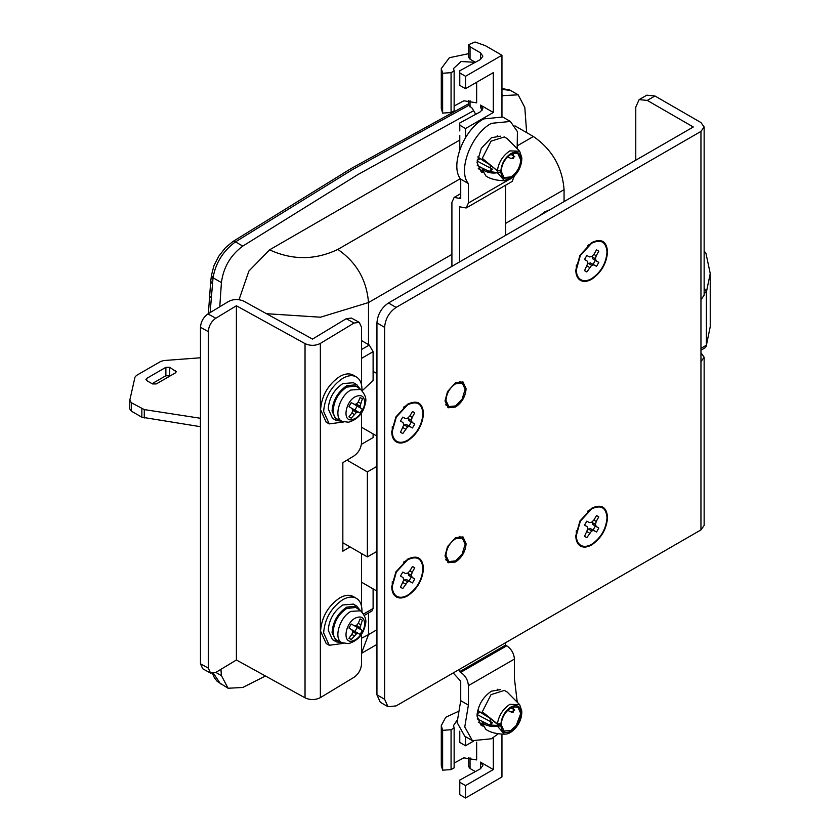 <?xml version="1.0" encoding="UTF-8"?>
<svg xmlns="http://www.w3.org/2000/svg" width="840" height="840" viewBox="0 0 840 840"><rect width="100%" height="100%" fill="white"/><g stroke="black" fill="none" stroke-linecap="round" stroke-linejoin="round"><path stroke-width="1.26" d="M337.964 640.857L342.237 642.747L348.579 643.608C357.851 640.773 363.457 634.4 365.4 624.466C366.744 620.235 365.137 615.678 360.581 610.796L355.866 607.446L346.637 608.517C338.478 614.145 334.005 621.894 333.218 631.764C333.291 636.468 334.877 639.502 337.964 640.857M360.581 610.796L350.868 611.394C339.181 617.389 333.092 640.091 342.447 642.831L342.237 642.747M342.006 642.642L336.326 641.865L332.062 632.425C332.923 621.716 337.785 613.295 346.637 607.194L356.664 606.018L360.444 610.691M336.326 641.865L332.493 639.65L328.23 630.221C329.091 619.5 333.953 611.09 342.794 604.978L353.367 604.118M343.822 643.314L329.238 645.288L323.631 632.877C324.765 618.765 331.149 607.698 342.794 599.666C347.876 596.809 352.275 596.305 355.992 598.122L352.926 596.358C349.199 594.531 344.799 595.046 339.728 597.891C328.083 605.924 321.699 617.001 320.555 631.102L326.172 643.514L329.238 645.288M355.992 598.122C359.887 600.285 361.882 604.485 361.967 610.732L361.945 611.929M352.076 630.178L354.911 631.428L357.189 627.48L354.69 625.643M351.215 639.545L356.412 633.864L358.281 633.465L360.087 634.421L362.366 630.473L360.644 629.37L360.056 627.553L362.366 620.214L360.087 618.901L358.281 623.364L356.412 625.453L354.249 625.684L351.215 624.025L348.936 627.974L351.887 629.779L352.769 631.764L351.887 634.431L348.936 638.232L351.215 639.545L348.936 638.232M354.249 635.786L351.887 634.431M356.412 633.864L352.769 631.764M358.281 633.465L352.485 630.115M360.087 634.421L354.911 631.428M362.366 630.473L357.189 627.48M360.644 629.37L354.848 626.031M360.056 627.553L356.412 625.453M360.644 624.719L358.281 623.364M360.087 618.901L362.366 620.214M337.964 419.465L342.237 421.365L348.579 422.226C357.851 419.391 363.457 413.007 365.4 403.074C366.744 398.853 365.137 394.296 360.581 389.413L355.866 386.054L346.637 387.135C338.478 392.763 334.005 400.512 333.218 410.382C333.291 415.086 334.877 418.11 337.964 419.465M360.581 389.403L350.868 390.012C339.181 396.007 333.092 418.709 342.447 421.449L342.237 421.365M342.006 421.26L336.326 420.483L332.062 411.044C332.923 400.323 337.785 391.913 346.637 385.812L356.664 384.636L360.444 389.308M336.326 420.483L332.493 418.268L328.23 408.828C329.091 398.118 333.953 389.697 342.794 383.596L353.367 382.736M343.822 421.932L329.238 423.906L323.631 411.485C324.765 397.383 331.149 386.316 342.794 378.284C347.876 375.428 352.275 374.913 355.992 376.74L352.926 374.966C349.199 373.149 344.799 373.663 339.728 376.509C328.083 384.542 321.699 395.619 320.555 409.721L326.172 422.132L329.238 423.895M355.992 376.74C359.887 378.903 361.882 383.103 361.967 389.351L361.945 390.548M352.076 408.796L354.911 410.036L357.189 406.098L354.69 404.25M351.215 418.163L356.412 412.482L358.281 412.083L360.087 413.028L362.366 409.091L360.644 407.988L360.056 406.171L362.366 398.832L360.087 397.519L358.281 401.971L356.412 404.072L354.249 404.303L351.215 402.644L348.936 406.592L351.887 408.397L352.769 410.382L351.887 413.049L348.936 416.84L351.215 418.163L348.936 416.84M354.249 414.404L351.887 413.049M356.412 412.482L352.769 410.382M358.281 412.083L352.485 408.733M360.087 413.028L354.911 410.036M362.366 409.091L357.189 406.098M360.644 407.988L354.848 404.639M360.056 406.171L356.412 404.072M360.644 403.337L358.281 401.971M360.087 397.519L362.366 398.832M349.997 546.882L342.836 551.208L342.836 462.661L354.07 455.868C358.617 452.592 361.116 448.13 361.557 442.481L361.557 412.913M200.477 327.296C200.917 321.647 203.416 317.184 207.963 313.908L215.796 318.234C211.239 321.51 208.751 325.962 208.299 331.611L200.477 327.296L200.477 663.8L208.299 668.115L210.556 673.082L215.796 672.441L236.397 659.988L305.036 697.83C310.244 700.193 315.346 700.119 320.366 697.63L354.07 677.25C358.617 673.974 361.116 669.512 361.557 663.863L361.557 634.295M210.556 673.082L202.724 668.766L200.477 663.8M361.557 385.014L361.557 327.358L359.3 322.392L354.07 323.032L346.227 318.707L351.456 318.066L359.3 322.392M215.796 318.234L236.397 305.77L305.036 343.613C310.244 345.975 315.346 345.901 320.366 343.413L354.07 323.032M346.227 318.707L312.522 339.087L243.894 301.245C238.466 298.83 233.247 298.967 228.228 301.655L207.963 313.908M236.397 659.988L236.397 305.77M208.299 668.115L208.299 331.611M361.557 606.396L361.557 553.56M477.183 160.094L480.354 158.697M514.763 156.555L511.235 158.592L507.665 156.881M511.235 158.592L513.461 158.56L513.272 153.31M516.138 153.048L517.87 153.636L520.737 159.968C520.159 167.16 516.905 172.809 510.962 176.904L504.042 177.587L501.186 171.255C501.764 164.062 505.019 158.424 510.962 154.319L516.138 153.048M477.089 161.018L492.303 169.113M482.202 159.695L489.584 164.546L482.202 160.041L482.286 158.351L497.385 170.793L500.934 170.352L497.417 170.425C498.75 162.078 502.898 155.568 509.859 150.875L519.666 151.21L521.777 157.573L520.989 160.871C520.181 168.095 516.841 173.702 510.962 177.713C505.082 180.495 501.743 178.742 500.934 172.452L497.417 172.694L504.346 180.673L510.353 178.983C517.02 174.752 520.832 168.378 521.777 159.863L521.766 159.663M489.584 164.546L497.385 170.793L497.385 172.305L500.923 172.158L500.923 170.646M489.993 164.861L491.316 171.339L490.046 171.581L497.417 172.694C492.429 173.691 487.379 172.683 482.286 169.68L482.202 168.095L489.521 171.476L482.202 168.43M520.989 160.871L521.787 159.484L520.989 160.577M500.934 170.352C501.743 163.139 505.082 157.521 510.962 153.521C516.841 150.738 520.181 152.492 520.989 158.771M520.989 159.065L521.766 157.773M490.046 171.581L489.521 171.476M478.989 159.453L480.175 158.571M482.202 159.947L477.761 156.944M477.246 165.406L482.202 168.095M514.605 156.46L510.888 154.361M482.286 158.351L491.032 141.172L504.357 136.952L507.203 138.6L519.656 151.2M485.971 176.043L482.286 169.68M459.774 130.966L459.774 125.213L465.528 128.53L493.322 112.487L480.48 105.063L482.864 108.392L480.48 111.71L459.774 122.997L459.774 130.966M480.48 105.063L480.48 107.058L482.024 110.46M493.322 112.487L493.322 72.629L465.528 88.683L459.774 85.365L459.774 72.965L465.528 76.283L501.953 55.251L485.268 45.623L475.031 42L468.542 44.741L470.043 46.788L470.043 59.188L468.542 57.141L468.542 44.741M468.542 100.611L468.542 104.958L472.238 108.276L475.766 114.387M454.136 106.019L463.848 100.779L476.648 102.848L476.648 82.267M442.628 113.096L442.628 73.248L441.294 68.534L441.294 108.392L442.628 113.096L451.07 112.529L454.136 110.754L454.136 70.907L453.495 68.534L461.076 61.509L475.335 62.339M475.419 62.297L470.043 59.188M442.628 73.248L451.07 72.681L454.136 70.907M441.294 68.534L449.379 57.718L468.542 53.687M470.043 46.788L480.48 52.815L482.864 56.144L480.48 59.462L459.774 70.749L459.774 72.965M451.07 112.529L451.07 72.681M470.043 100.748L470.043 107.005M465.528 88.683L465.528 76.283M459.774 135.398L459.774 149.772M465.528 137.645L465.528 128.53M501.953 116.613L501.953 55.251M492.303 722.578L477.089 714.483M480.365 712.163L477.183 713.559M510.962 730.37L516.274 725.476L520.737 713.433L517.87 707.101L512.683 706.965L510.962 707.784C505.019 711.879 501.764 717.528 501.186 724.721L504.042 731.052L510.962 730.37M507.665 710.346L511.235 712.047L513.461 712.016L513.272 706.766M521.766 713.129L520.989 714.336L520.989 712.236C520.181 705.947 516.841 704.193 510.962 706.976C505.082 710.986 501.743 716.594 500.934 723.818L497.417 723.88C498.75 715.544 502.898 709.023 509.859 704.329L519.624 704.687M504.346 734.129L497.417 726.159L497.417 723.88L482.286 711.816L482.202 713.496L489.521 717.958L482.202 713.16M500.934 725.918L497.417 726.159C492.429 727.146 487.379 726.149 482.286 723.146L482.202 721.896L489.584 724.952L491.316 724.804L490.046 718.368L497.385 724.259L500.923 724.111L500.934 725.918C501.743 732.207 505.082 733.95 510.962 731.178C516.841 727.167 520.181 721.55 520.989 714.336M489.993 725.036L500.923 725.624M520.989 712.236L521.777 711.039L519.666 704.676L507.203 692.066L504.357 690.407L491.032 694.638L482.286 711.816M520.989 712.53L521.766 711.228M520.989 714.042L521.777 713.318C521.419 719.082 519.015 724.343 514.584 729.099C510.993 732.711 507.581 734.391 504.357 734.139L504.357 734.139C496.598 734.045 490.434 732.48 485.877 729.446L485.951 729.498M521.787 712.95L521.777 711.05M490.046 718.368L489.521 717.958M480.175 712.037L478.989 712.919M492.66 722.768L489.143 724.804L477.246 718.861M477.761 710.409L482.202 713.401M510.899 707.826L514.605 709.916M482.286 723.146L485.877 729.446M459.774 742.434L459.774 732.249L459.774 742.434L465.528 745.752L473.435 741.185M493.322 769.556L465.528 785.6L459.774 782.282L459.774 780.066L480.48 768.779L482.864 765.461L480.48 762.132L493.322 769.556L493.322 737.594M442.628 730.317L442.628 770.165L441.294 765.461L441.294 725.602L442.628 730.317L451.07 729.75L454.136 727.976L453.506 725.602L456.929 720.405M441.294 725.602L445.736 717.266L457.527 711.795M442.628 770.165L451.07 769.598L454.136 767.823L454.136 727.976M454.136 763.087L463.848 757.848L476.648 759.927L476.648 742.193M470.043 757.817L470.043 768.505L468.542 766.458L468.542 757.68M470.043 768.505L475.419 771.614M459.774 782.282L459.774 794.682L465.528 798L501.953 776.969L501.953 734.076M451.07 729.75L451.07 769.598M465.528 785.6L465.528 798M459.774 732.249L459.774 731.157M465.528 736.67L465.528 745.752M500.419 689.65L491.411 691.183C482.675 697.211 477.876 705.505 477.026 716.09L481.152 725.34L483.094 726.138M453.212 672.945L460.73 681.219L460.73 700.675L457.096 722.516L464.762 736.228L472.427 740.659L491.411 738.78L498.257 733.793M517.178 701.589L514.416 678.542L514.416 659.075C513.954 653.436 511.403 649.005 506.741 645.792L505.596 645.13L505.596 642.695M472.427 740.659L464.762 726.947L468.394 705.106L468.394 685.639C467.943 680.001 465.392 675.57 460.73 672.357L459.585 671.696L459.585 669.26M459.585 671.696L505.596 645.13M468.394 705.106L460.73 700.675M483.094 172.672L481.236 171.938L477.026 162.624L481.331 148.302L491.411 137.718L500.419 136.185M451.909 266.343L451.909 202.367L454.156 197.4L460.73 198.608L460.73 179.141C449.6 166.278 463.68 129.402 483.735 118.902L502.719 117.023L510.384 121.454L517.409 131.618L517.178 148.124M514.416 175.812L512.169 181.429L466.158 207.995L459.585 206.797L459.585 261.912M460.73 179.141L468.394 183.572L468.394 203.028L466.158 207.995M505.596 185.231L505.596 235.347M468.394 183.572C457.265 170.709 471.356 133.823 491.411 123.333L510.384 121.454M700.959 348.369L706.388 345.24L704.939 347.897M706.135 346.553L710.241 326.687L706.388 345.24L706.388 292.11L704.141 287.658M146.716 380.604L152.46 383.922L156.303 383.922L175.466 372.855L176.264 371.742L169.722 367.322L165.879 367.322L146.716 378.389L145.918 379.491L146.716 380.604L146.716 378.389M170.1 375.953L165.879 375.732L152.082 383.702M200.477 357.777L163.884 360.538L160.745 361.431L136.511 375.417L135.009 377.097L129.801 400.103L131.345 402.717L144.28 409.594L200.477 418.278M129.801 400.103L129.759 408.923L131.345 411.138L141.845 417.197L200.477 426.689M200.393 426.647L200.393 418.236M447.5 546.609L455.553 537.653L463.008 536.907L466.095 543.743C465.476 551.492 461.958 557.582 455.553 562.002L448.098 562.737L445.011 555.912L447.5 546.609M447.5 391.639L455.553 382.683L463.008 381.948L466.095 388.773C465.476 396.522 461.958 402.612 455.553 407.032L448.098 407.778L445.011 400.943L447.5 391.639M396.312 572.061L407.62 559.787C416.934 555.461 422.048 558.411 422.961 568.649C422.048 579.925 416.934 588.777 407.62 595.214C403.337 597.607 399.672 597.933 396.627 596.2C393.792 594.374 392.343 591.087 392.28 586.351L396.312 572.061M395.913 571.872L407.62 559.157C417.27 554.683 422.562 557.739 423.507 568.333C422.562 580.01 417.27 589.176 407.62 595.833C403.179 598.322 399.389 598.658 396.239 596.862C393.298 594.972 391.797 591.57 391.745 586.667L395.913 571.872M396.312 417.092L407.62 404.817C416.934 400.491 422.048 403.442 422.961 413.679C422.048 424.956 416.934 433.818 407.62 440.244C403.337 442.638 399.672 442.974 396.627 441.231C393.792 439.404 392.343 436.118 392.28 431.382L396.312 417.092M395.913 416.903L407.62 404.197C417.27 399.714 422.562 402.769 423.507 413.364C422.562 425.04 417.27 434.217 407.62 440.864C403.179 443.352 399.389 443.688 396.239 441.893C393.298 440.003 391.797 436.601 391.745 431.697L395.913 416.903M580.367 521.147L591.675 508.872C600.999 504.546 606.102 507.497 607.016 517.724C606.102 529.011 600.989 537.863 591.675 544.288C587.391 546.693 583.726 547.019 580.682 545.275C577.847 543.459 576.398 540.173 576.335 535.437L580.367 521.147M579.968 520.957L591.675 508.242C601.325 503.759 606.617 506.814 607.562 517.409C606.617 529.095 601.325 538.262 591.675 544.919C587.234 547.407 583.443 547.743 580.293 545.937C577.353 544.047 575.862 540.655 575.799 535.752L579.968 520.957M580.367 255.486L591.675 243.212C600.999 238.886 606.102 241.836 607.016 252.063C606.102 263.351 600.999 272.202 591.675 278.628C587.391 281.032 583.726 281.358 580.682 279.615C577.847 277.798 576.398 274.512 576.335 269.776L580.367 255.486M579.968 255.297L591.675 242.582C601.325 238.098 606.617 241.154 607.562 251.748C606.617 263.435 601.325 272.601 591.675 279.258C587.234 281.746 583.443 282.082 580.293 280.276C577.353 278.387 575.862 274.995 575.799 270.092L579.968 255.297M376.94 694.837L384.615 699.258L387.986 706.713L380.31 702.282L376.94 694.837L376.94 322.906C377.622 314.444 381.455 307.808 388.447 302.988L396.113 307.409L700.959 131.407L704.141 126.987L704.141 295.239L700.959 299.659L700.959 361.651L704.141 357.221L700.959 352.8M408.104 572.68L408.723 575.4L411.306 576.996L409.028 580.944L406.35 579.505L403.694 580.325M407.62 573.163L409.805 570.98L412.178 572.345L411.38 575.327L412.178 577.395L414.75 578.991L412.482 582.928L409.805 581.49L407.62 581.837L402.769 588.536L400.491 587.223L403.862 579.663L403.064 577.605L400.491 576.009L402.769 572.061L405.437 573.5L407.62 573.163M400.491 587.223L402.769 588.536M403.074 582.645L405.437 584.021M404.177 579.841L407.62 581.837M406.35 579.505L409.805 581.49M409.028 580.944L412.482 582.928M411.306 576.996L414.75 578.991M408.723 575.4L412.178 577.395M407.925 573.332L411.38 575.327M409.805 570.98L412.482 566.465L414.75 567.777L412.178 572.345M412.482 566.465L414.75 567.777M408.104 417.711L408.723 420.431L411.306 422.026L409.028 425.975L406.35 424.536L403.694 425.355M407.62 418.194L409.805 416.01L412.178 417.375L411.38 420.357L412.178 422.425L414.75 424.022L412.482 427.959L409.805 426.531L407.62 426.867L402.769 433.566L400.491 432.254L403.862 424.704L403.064 422.636L400.491 421.04L402.769 417.102L405.437 418.53L407.62 418.194M400.491 432.254L402.769 433.566M403.074 427.675L405.437 429.051M404.177 424.882L407.62 426.867M406.35 424.536L409.805 426.531M409.028 425.975L412.482 427.959M411.306 422.026L414.75 424.022M408.723 420.431L412.178 422.425M407.925 418.373L411.38 420.357M409.805 416.01L412.482 411.495L414.75 412.808L412.178 417.375M412.482 411.495L414.75 412.808M592.158 521.756L592.778 524.486L595.361 526.082L593.082 530.019L590.404 528.581L587.748 529.41M591.675 522.239L593.859 520.065L596.232 521.43L595.434 524.412L596.232 526.47L598.804 528.066L596.537 532.014L593.859 530.576L591.675 530.922L586.824 537.621L584.546 536.308L587.916 528.749L587.118 526.691L584.546 525.095L586.824 521.147L589.491 522.585L591.675 522.239M584.546 536.308L586.824 537.621M587.129 531.731L589.491 533.096M588.231 528.927L591.675 530.922M590.404 528.581L593.859 530.576M593.082 530.019L596.537 532.014M595.361 526.082L598.804 528.066M592.778 524.486L596.232 526.47M591.98 522.417L595.434 524.412M593.859 520.065L596.537 515.539L598.804 516.863L596.232 521.43M596.537 515.539L598.804 516.863M592.158 256.095L592.778 258.825L595.361 260.421L593.082 264.359L590.404 262.93L587.748 263.75M591.675 256.578L593.859 254.405L596.232 255.77L595.434 258.752L596.232 260.81L598.804 262.406L596.537 266.353L593.859 264.915L591.675 265.262L586.824 271.961L584.546 270.648L587.916 263.088L587.118 261.03L584.546 259.434L586.824 255.486L589.491 256.925L591.675 256.578M584.546 270.648L586.824 271.961M587.129 266.07L589.491 267.435M588.231 263.267L591.675 265.262M590.404 262.93L593.859 264.915M593.082 264.359L596.537 266.353M595.361 260.421L598.804 262.406M592.778 258.825L596.232 260.81M591.98 256.757L595.434 258.752M593.859 254.405L596.537 249.879L598.804 251.202L596.232 255.77M596.537 249.879L598.804 251.202M639.146 99.614L646.811 95.183L654.948 95.991L647.273 100.422L639.146 99.614L635.775 107.058L635.775 160.188M387.986 706.713L396.113 705.904L700.959 529.904L704.141 525.472L704.141 357.221M396.113 307.409C389.13 312.239 385.298 318.875 384.615 327.338L376.94 322.906M647.273 100.422L693.294 126.987L388.447 302.988M704.141 126.987L700.959 122.556L654.948 95.991M384.615 699.258L384.615 327.338M455.553 560.9L462.147 554.053L465.14 544.299L462.326 538.094L455.553 538.755C449.726 542.776 446.534 548.31 445.967 555.366L448.77 561.572L455.553 560.9M455.553 405.93L462.147 399.084L465.14 389.33L462.326 383.124L455.553 383.796C449.726 387.807 446.534 393.341 445.967 400.397L448.77 406.602L455.553 405.93M550.263 209.559L544.898 211.775L539.532 215.754M361.557 349.503L369.274 345.051L373.107 351.687L373.107 380.468L362.156 390.768M376.94 373.517L373.107 371.427M564.071 201.59L564.071 189.641L505.596 223.398M468.542 103.824L350.879 168.672L232.775 241.605L235.473 241.878C223.115 250.929 215.639 262.889 213.035 277.767L210.137 312.596M510.605 90.468L501.953 89.323M208.362 313.667L210.735 281.253L212.289 283.742M209.444 295.375L211.029 297.57M213.486 673.407L220.532 683.897M514.962 125.864L533.389 136.5C552.027 149.363 562.254 167.076 564.071 189.641M239.033 299.702L248.892 271.058L269.577 249.847L459.774 140.049M363.594 613.988L373.107 608.496L371.983 610.974L364.35 615.384M376.94 551.376L367.364 556.909L367.364 471.902L376.94 466.368M342.836 542.745L367.364 556.909M346.994 460.142L367.364 471.902M361.41 444.339L373.107 437.588L373.107 433.913M369.274 345.051L361.557 340.589M501.953 96.348L503.444 95.603L518.154 94.826L524.801 107.457L526.659 132.615M219.765 306.779L221.424 282.608C223.409 267.361 230.528 255.192 242.781 246.099L358.176 174.416L473.644 110.723M265.461 676.011L242.781 687.477L228.071 688.244L221.424 675.623L220.93 669.333M373.107 608.496L373.107 588.882M351.929 641.141C342.258 643.188 345.167 623.28 355.288 618.103C361.862 615.3 364.949 617.831 364.56 625.695C363.3 631.942 360.213 636.678 355.288 639.912L351.929 641.141M351.929 419.759C342.258 421.806 345.167 401.887 355.288 396.721C361.862 393.918 364.949 396.449 364.56 404.313C363.3 410.55 360.213 415.296 355.288 418.53L351.929 419.759M305.036 697.83L305.036 343.613M320.366 697.63L320.366 343.413M492.671 169.312L489.143 171.35M480.48 59.462L480.48 52.815M514.763 710.01L511.235 712.047M480.48 762.132L480.48 768.779M460.73 672.357L506.741 645.792M468.394 685.639L514.416 659.075M460.73 197.274L459.585 197.946M468.394 203.028L508.536 179.855M512.232 177.723L514.416 176.463M704.141 250.992L705.936 253.239L710.241 273.556L706.388 292.11L704.141 293.401M705.936 253.239L704.141 251.402M704.141 276.832L704.141 261.429M165.879 375.732L165.879 367.322M169.722 375.732L169.722 367.322M175.466 372.855L175.466 370.639M144.28 418.005L144.28 409.594M141.845 417.197L141.845 408.786M131.345 411.138L131.345 402.717M700.959 529.904L700.959 361.651M700.959 299.659L700.959 131.407M451.909 254.394L368.498 302.547L368.498 344.6M368.498 612.99L368.498 634.62L376.94 629.748M468.615 105.462L352.286 169.712L235.473 241.878L242.781 246.099M210.725 281.253L211.47 275.279L213.035 277.767L221.424 282.608M269.577 249.847C292.53 260.337 315.284 260.19 337.827 249.417L460.383 178.658M337.827 249.417C356.454 262.269 366.681 279.983 368.498 302.547L320.471 317.205L266.469 313.698M517.66 145.583L533.389 136.5M361.557 638.243L368.498 634.62L361.557 653.058M373.107 351.687L361.557 358.355M501.953 94.731L503.444 95.603M215.859 672.409L221.424 675.623M353.105 603.96L356.937 606.175M353.105 382.578L356.937 384.783M521.787 157.962L521.787 159.474M504.346 180.684C496.598 180.579 490.434 179.015 485.877 175.991M497.249 135.776L498.54 136.521M478.265 168.651L482.57 171.14M478.265 722.117L482.57 724.605M497.249 689.241L498.54 689.986M460.73 193.609L454.156 197.4M700.959 350.207L704.949 347.897M710.241 326.687L710.241 273.556M403.505 562.159L407.62 559.787M392.28 581.606L392.28 586.351M403.505 407.19L407.62 404.817M392.28 426.636L392.28 431.382M587.559 511.245L591.675 508.872M576.335 530.691L576.335 535.437M587.559 245.584L591.675 243.212M576.335 265.031L576.335 269.776M459.218 536.298L462.326 538.094M445.673 559.776L448.77 561.572M459.218 381.329L462.326 383.124M445.673 404.806L448.77 406.602M376.94 436.128L361.557 427.245M376.94 591.098L361.557 582.215M211.47 275.268L213.875 265.881L218.704 256.295L225.424 247.737L232.775 241.605M501.953 88.589L509.492 89.88L518.154 94.826M212.499 673.533L214.41 677.796L217.234 681.408L228.071 688.244M376.94 644.417L361.557 653.3"/></g></svg>
